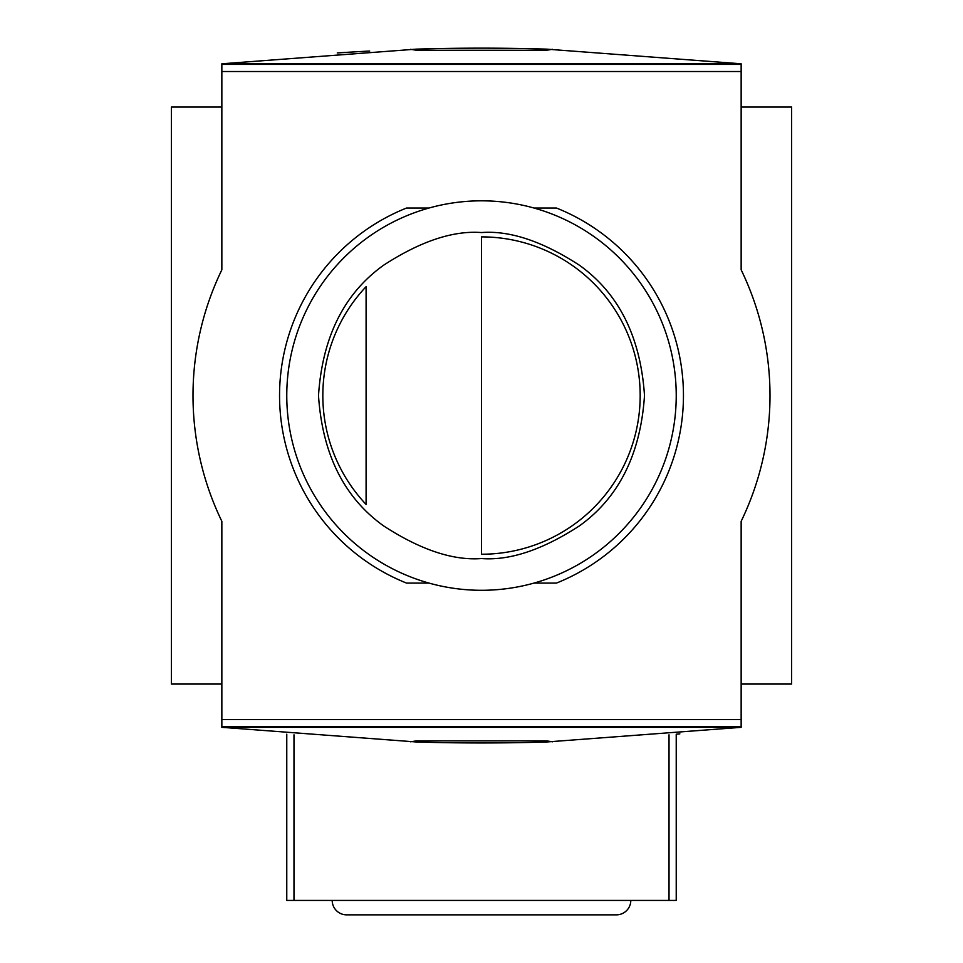 <?xml version="1.0" encoding="UTF-8"?>
<svg xmlns="http://www.w3.org/2000/svg" width="963" height="963" viewBox="0 0 963 963"><rect width="100%" height="100%" fill="white"/><g stroke="black" fill="none" stroke-linecap="round" stroke-linejoin="round"><path stroke-width="1.44" d="M481.5 590.295A194.731 194.731 0 0 1 286.769 395.552A194.731 194.731 0 0 1 481.5 200.822A194.731 194.731 0 0 1 676.231 395.552A194.731 194.731 0 0 1 481.5 590.295A194.731 194.731 0 0 0 676.231 395.552A194.731 194.731 0 0 0 481.5 200.822M630.801 900.429A14.421 14.421 0 0 1 616.368 914.85L346.632 914.85A14.421 14.421 0 0 1 332.199 900.429M741.149 726.716L741.149 727.33L546.406 741.992A2163.729 2163.729 0 0 1 416.594 741.992L221.851 727.33L221.851 726.716L741.149 726.716L741.149 719.602L221.851 719.602L221.851 521.308A288.491 288.491 0 0 1 221.851 269.809L221.851 71.515L741.149 71.515L741.149 64.401L221.851 64.401L221.851 71.515M534.008 208.032L556.458 208.032A201.953 201.953 0 0 1 556.458 583.084L534.008 583.084M366.096 286.649A158.678 158.678 0 0 0 366.096 504.456L366.096 286.649M741.149 719.602L741.149 521.308A288.491 288.491 0 0 0 741.149 269.809L741.149 71.515M221.851 719.602L221.851 726.716M221.851 64.401L221.851 63.787L416.594 49.125A2163.729 2163.729 0 0 1 546.406 49.125L741.149 63.787L741.149 64.401M741.149 107.062L791.634 107.062L791.634 684.055L741.149 684.055M556.458 208.032L554.086 208.032M428.992 208.032L406.542 208.032A201.953 201.953 0 0 0 406.542 583.084L408.914 583.084M679.842 733.854A2163.729 2163.729 0 0 1 676.231 734.179L676.231 900.429L669.02 900.429L669.02 734.817M221.851 107.062L171.366 107.062L171.366 684.055L221.851 684.055M438.225 48.583A2163.729 2163.729 0 0 1 463.468 48.222M337.255 52.965A2163.729 2163.729 0 0 1 369.708 51.039M406.542 583.084L428.992 583.084M410.407 741.799L416.594 740.86L546.406 740.86L552.593 741.799M741.149 727.33L221.851 727.33M552.593 49.318L546.406 50.257L416.594 50.257L410.407 49.318M221.851 63.787L741.149 63.787M293.98 734.817L293.98 900.429L669.02 900.429M293.98 900.429L286.769 900.429L286.769 734.179M481.5 236.886L481.5 554.231A158.678 158.678 0 0 0 640.178 395.552A158.678 158.678 0 0 0 481.5 236.886M481.5 558.552C453.164 560.731 420.566 549.861 383.695 525.954C344.14 497.654 322.412 454.187 318.5 395.552C322.412 336.93 344.14 293.462 383.695 265.15C420.566 241.244 453.164 230.386 481.5 232.552C509.836 230.386 542.434 241.244 579.305 265.15C618.86 293.462 640.588 336.93 644.5 395.552C640.588 454.187 618.86 497.654 579.305 525.954C542.434 549.861 509.836 560.731 481.5 558.552M416.594 741.992L416.594 740.86M546.406 740.86L546.406 741.992M546.406 49.125L546.406 50.257M416.594 50.257L416.594 49.125"/></g></svg>

